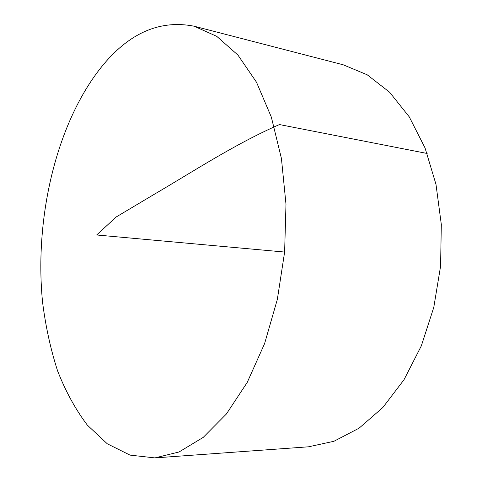 <?xml version="1.0" encoding="UTF-8"?>
<svg xmlns="http://www.w3.org/2000/svg" width="482" height="482" viewBox="0 0 482 482"><rect width="100%" height="100%" fill="white"/><g stroke="black" fill="none" stroke-linecap="round" stroke-linejoin="round"><path stroke-width="0.72" d="M103.811 64.112C130.622 32.312 160.729 19.678 194.126 26.209L216.786 36.373L237.951 55.099L256.514 82.247L271.342 117.126L281.422 158.415L285.989 204.187L284.621 252.056L277.343 299.382L264.606 343.582L247.248 382.377L226.377 414.014L203.229 437.379L179.039 451.983L154.921 457.9L130.02 455.116L107.263 443.777L87.326 425.1C75.56 409.507 65.636 391.42 57.575 370.833C50.61 349.209 45.603 326.284 42.555 302.051C34.102 216.532 57.141 120 103.811 64.112M194.126 26.209L343.238 64.805L367.212 74.8L389.595 92.225L409.248 116.843L425.052 147.962L435.993 184.401L441.313 224.492L440.578 266.221L433.782 307.396L421.328 345.871L404 379.744L382.847 407.507L359.078 428.179L333.924 441.283L308.54 446.802L154.921 457.9M284.621 252.056L96.647 234.981L116.276 216.93L154.385 194.222C193.559 171.297 235.433 143.75 279.452 124.561L427.154 153.481"/></g></svg>
